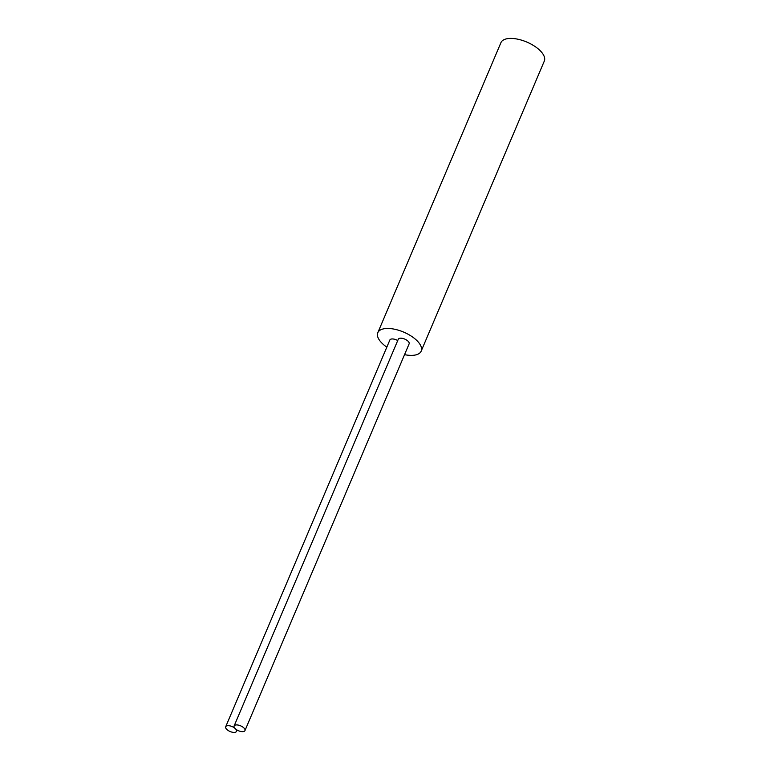 <?xml version="1.0" encoding="UTF-8"?>
<svg xmlns="http://www.w3.org/2000/svg" width="770" height="770" viewBox="0 0 770 770"><rect width="100%" height="100%" fill="white"/><g stroke="black" fill="none" stroke-linecap="round" stroke-linejoin="round"><path stroke-width="1.16" d="M404.539 354.652A23.562 10.674 -157 0 0 421.18 351.13A23.562 10.674 -157 0 0 410.862 335.864A23.562 10.674 -157 0 0 385.626 328.549A23.562 10.674 -157 0 0 377.8 332.717A23.562 10.674 -157 0 0 386.829 347.135M421.18 351.13L544.303 61.08A23.562 10.674 -157 0 0 533.985 45.815A23.562 10.674 -157 0 0 508.739 38.5A23.562 10.674 -157 0 0 500.924 42.668L377.8 332.717M236.072 724.936A5.891 2.666 23 0 1 242.386 726.765A5.891 2.666 23 0 1 244.966 730.586A5.891 2.666 23 0 1 238.498 730.74A5.891 2.666 23 0 1 234.119 725.975A5.891 2.666 23 0 1 236.072 724.936M234.119 725.975L398.283 339.243A5.891 2.666 23 0 1 400.236 338.203A5.891 2.666 23 0 1 406.55 340.032A5.891 2.666 23 0 1 409.13 343.844L244.966 730.586M227.651 725.696A5.891 2.666 23 0 1 233.965 727.525A5.891 2.666 23 0 1 236.544 731.346A5.891 2.666 23 0 1 230.076 731.5A5.891 2.666 23 0 1 225.697 726.745A5.891 2.666 23 0 1 227.651 725.696M225.697 726.745L389.861 340.003A5.891 2.666 23 0 1 391.815 338.964A5.891 2.666 23 0 1 397.724 340.552M236.544 731.346L237.102 730.037"/></g></svg>
